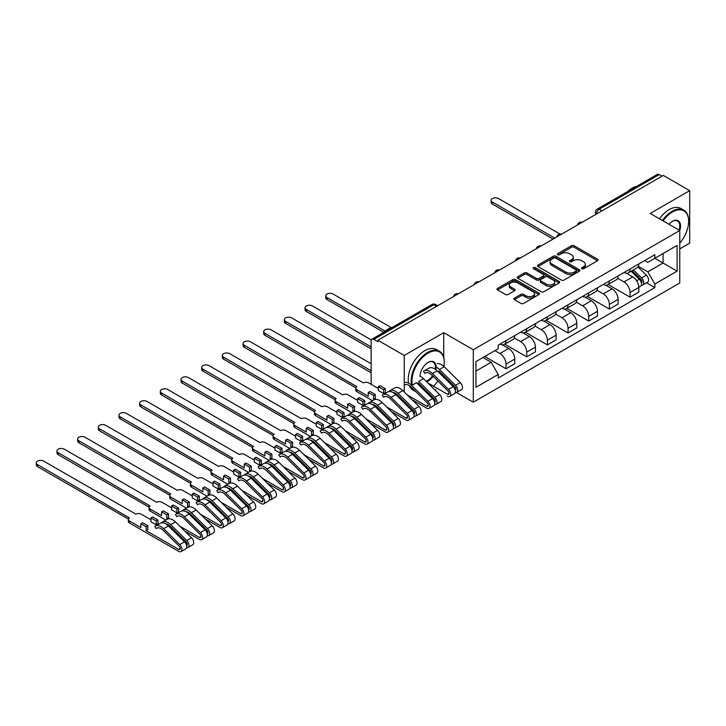 <?xml version="1.0" encoding="UTF-8"?>
<svg xmlns="http://www.w3.org/2000/svg" width="726" height="726" viewBox="0 0 726 726"><rect width="100%" height="100%" fill="white"/><g stroke="black" fill="none" stroke-linecap="round" stroke-linejoin="round"><path stroke-width="1.09" d="M581.862 268.72A1.289 0.744 0 0 0 583.686 268.72L597.507 260.743A1.842 1.062 0 0 0 598.043 259.99A1.842 1.062 0 0 0 597.507 259.236L574.094 245.715A1.842 1.062 0 0 0 571.489 245.715L557.668 253.701A1.289 0.744 0 0 0 557.296 254.227A1.289 0.744 0 0 0 557.668 254.753A1.289 0.744 0 0 0 559.492 254.753L561.28 253.719A5.89 3.403 0 0 1 569.601 253.719L571.553 254.844A5.89 3.403 0 0 1 573.277 257.249A5.89 3.403 0 0 1 571.553 259.654L569.765 260.679A1.289 0.744 0 0 0 569.393 261.206A1.289 0.744 0 0 0 569.765 261.732A1.289 0.744 0 0 0 571.589 261.732L573.377 260.698A5.89 3.403 0 0 1 581.698 260.698L583.65 261.832A5.89 3.403 0 0 1 585.374 264.228A5.89 3.403 0 0 1 583.65 266.633L581.862 267.667A1.289 0.744 0 0 0 581.49 268.193A1.289 0.744 0 0 0 581.862 268.72L581.862 267.667M514.389 298.141A1.842 1.062 0 0 0 513.845 298.894A1.842 1.062 0 0 0 514.389 299.638L520.959 303.432A1.842 1.062 0 0 0 523.555 303.432L538.91 294.575A1.842 1.062 0 0 0 539.445 293.821A1.842 1.062 0 0 0 538.91 293.068L515.496 279.555A1.842 1.062 0 0 0 512.892 279.555L497.546 288.413A1.842 1.062 0 0 0 497.001 289.166A1.842 1.062 0 0 0 497.546 289.919L505.477 294.493A1.842 1.062 0 0 0 508.082 294.493L514.643 290.709A1.842 1.062 0 0 0 515.188 289.955A1.842 1.062 0 0 0 514.643 289.202L510.714 286.933A4.919 2.84 0 0 1 509.271 284.919A4.919 2.84 0 0 1 512.311 282.296A4.919 2.84 0 0 1 517.674 282.913L533.084 291.816A4.919 2.84 0 0 1 534.527 293.821A4.919 2.84 0 0 1 531.486 296.444A4.919 2.84 0 0 1 526.123 295.827L523.555 294.348A1.842 1.062 0 0 0 520.959 294.348L514.389 298.141L514.389 299.638M473.288 349.723L443.74 332.662L404.246 355.459L377.874 340.231L663.328 175.429L689.7 190.657L650.206 213.453L679.763 230.514L473.288 349.723L473.288 402.204L679.763 283.004L679.763 230.514A11.434 6.598 -60 0 0 672.476 221.339L672.476 221.339A11.434 6.598 -60 0 0 668.964 224.289M561.407 280.082A1.842 1.062 0 0 0 564.011 280.082L579.357 271.215A1.842 1.062 0 0 0 579.902 270.462A1.842 1.062 0 0 0 579.357 269.718L555.944 256.196A1.842 1.062 0 0 0 553.348 256.196L537.993 265.054A1.842 1.062 0 0 0 537.458 265.807A1.842 1.062 0 0 0 537.993 266.56L561.407 280.082M534.018 269.001A1.289 0.744 0 0 1 535.325 269.183L535.325 267.649L559.138 281.389A1.842 1.062 0 0 1 559.673 282.142A1.842 1.062 0 0 1 559.138 282.895L543.783 291.752A1.842 1.062 0 0 1 541.179 291.752L517.765 278.24L524.335 274.473L524.335 272.94L517.765 276.733A1.842 1.062 0 0 0 517.23 277.486A1.842 1.062 0 0 0 517.765 278.24L517.765 276.733M524.335 274.473A1.842 1.062 0 0 1 526.94 274.473L526.94 272.94A1.842 1.062 0 0 0 524.335 272.94M526.94 272.94L536.432 278.421A1.842 1.062 0 0 0 539.037 278.421L543.393 275.907A1.842 1.062 0 0 0 543.937 275.154A1.842 1.062 0 0 0 543.393 274.41L533.51 268.702A1.289 0.744 0 0 1 533.129 268.175A1.289 0.744 0 0 1 533.928 267.486A1.289 0.744 0 0 1 535.325 267.649M679.763 248.882L689.7 243.146L689.7 190.657M456.482 392.503L473.288 402.204M414.455 402.05L415.317 401.56M435.128 390.116L435.99 389.626M377.874 340.231L377.874 341.764L373.772 339.396A3.748 2.16 -120 0 0 371.894 339.205A3.748 2.16 -120 0 0 371.122 340.921L371.122 384.226A3.748 2.16 -120 0 0 371.122 384.308M404.246 355.459L404.246 391.976M404.246 401.551L404.246 402.966M601.972 210.858L599.186 209.251A3.748 2.16 60 0 0 597.317 209.061L657.348 174.403A3.748 2.16 60 0 1 659.217 174.585L599.186 209.251A3.748 2.16 120 0 0 596.536 213.834L596.536 213.989M662.003 176.191L659.217 174.585M630.068 269.001A8.621 4.973 60 0 1 628.28 272.876L637.029 267.821A8.621 4.973 -120 0 0 638.807 263.955M617.654 278.285L623.97 281.933A8.621 4.973 60 0 1 630.068 292.487L638.807 287.442A8.621 4.973 -120 0 0 632.718 276.887L626.456 273.266M638.807 287.442L638.807 292.106L630.068 297.161L608.143 284.501M628.28 272.876A8.621 4.973 60 0 1 624.033 272.486M630.068 292.487L630.068 297.161M609.395 280.935A8.621 4.973 60 0 1 607.608 284.81L616.356 279.755A8.621 4.973 -120 0 0 618.135 275.889M587.47 296.435L609.395 309.095L618.135 304.049L618.135 299.375A8.621 4.973 -120 0 0 612.045 288.821L605.783 285.209M607.608 284.81A8.621 4.973 60 0 1 603.36 284.42M596.981 290.219L603.297 293.867A8.621 4.973 60 0 1 609.395 304.43L609.395 309.095M588.722 292.877A8.621 4.973 60 0 1 586.935 296.743L595.683 291.698A8.621 4.973 -120 0 0 597.462 287.823M566.797 308.368L588.722 321.028L597.462 315.982L597.462 311.309A8.621 4.973 -120 0 0 591.372 300.755L585.111 297.143M586.935 296.743A8.621 4.973 60 0 1 582.688 296.353M576.308 302.161L582.624 305.8A8.621 4.973 60 0 1 588.722 316.364L588.722 321.028M568.041 304.811A8.621 4.973 60 0 1 566.262 308.677L575.01 303.631A8.621 4.973 -120 0 0 576.789 299.756M546.124 320.311L568.05 332.962L576.789 327.916L576.789 323.251A8.621 4.973 -120 0 0 570.7 312.688L564.438 309.076M566.262 308.677A8.621 4.973 60 0 1 562.015 308.287M555.635 314.095L561.951 317.743A8.621 4.973 60 0 1 568.05 328.297L568.05 332.962M547.368 316.745A8.621 4.973 60 0 1 545.589 320.62L554.337 315.565A8.621 4.973 -120 0 0 556.116 311.699M525.442 332.245L547.368 344.904L556.116 339.85L556.116 335.185A8.621 4.973 -120 0 0 550.027 324.622L543.765 321.01M545.589 320.62A8.621 4.973 60 0 1 541.342 320.23M534.962 326.028L541.278 329.677A8.621 4.973 60 0 1 547.368 340.231L547.368 344.904M526.695 328.678A8.621 4.973 60 0 1 524.916 332.553L533.655 327.499A8.621 4.973 -120 0 0 535.443 323.633M504.77 344.178L526.695 356.838L535.443 351.783L535.443 347.119A8.621 4.973 -120 0 0 529.345 336.565L523.092 332.944M524.916 332.553A8.621 4.973 60 0 1 520.669 332.163M514.289 337.962L520.606 341.61A8.621 4.973 60 0 1 526.695 352.174L526.695 356.838M506.022 340.621A8.621 4.973 60 0 1 504.243 344.487L512.983 339.441A8.621 4.973 -120 0 0 514.77 335.566M484.759 356.493L506.022 368.772L514.77 363.726L514.77 359.052A8.621 4.973 -120 0 0 508.672 348.498L502.419 344.886M504.243 344.487A8.621 4.973 60 0 1 499.996 344.097M494.896 350.64L499.933 353.544A8.621 4.973 60 0 1 506.022 364.107L506.022 368.772M644.706 260.552L647.819 262.349L677.113 245.433L663.065 253.546L663.065 263.039L647.819 271.833L638.326 266.351M475.947 371.068L491.184 362.265L498.208 374.435L475.947 387.285L475.947 361.584L498.208 348.725L498.208 345.131L654.843 254.699L654.843 258.293L677.113 271.143L654.843 284.002L647.819 271.833M677.113 245.433L677.113 271.143M498.208 374.435L498.208 378.028L654.843 287.596L654.843 284.002M443.74 332.662L443.74 357.473M443.74 375.85L443.74 377.257M491.184 362.265L482.962 357.528M646.548 282.804L654.843 287.596M582.379 268.901L583.65 268.166A5.89 3.403 0 0 0 585.374 265.761L585.374 264.228M573.277 257.249L573.277 258.774A5.89 3.403 0 0 1 571.553 261.178L570.282 261.914M597.48 260.752L574.094 247.248A1.842 1.062 0 0 0 571.489 247.248L558.185 254.935M579.339 271.234L555.944 257.73A1.842 1.062 0 0 0 553.348 257.73L538.02 266.578L537.993 265.054M576.108 270.989A1.289 0.744 0 0 0 576.489 270.462A1.289 0.744 0 0 0 576.108 269.936L555.553 258.075A1.289 0.744 0 0 0 553.738 258.075L551.851 259.164A5.89 3.403 0 0 0 550.127 261.569A5.89 3.403 0 0 0 551.851 263.965L565.899 272.078A5.89 3.403 0 0 0 574.221 272.078L576.108 270.989L576.108 272.522A1.289 0.744 0 0 0 576.489 271.996L576.489 270.462M550.127 261.569L550.127 263.093A5.89 3.403 0 0 0 551.851 265.498L551.851 263.965M576.108 272.522L574.221 273.611A5.89 3.403 0 0 1 565.899 273.611L551.851 265.498M526.94 274.473L536.432 279.955A1.842 1.062 0 0 0 539.037 279.955L543.393 277.441A1.842 1.062 0 0 0 543.937 276.688L543.937 275.154M535.325 269.183L559.111 282.904M546.288 284.111A4.919 2.84 0 0 0 551.651 284.728A4.919 2.84 0 0 0 554.691 282.105A4.919 2.84 0 0 0 553.248 280.1L547.812 276.96A1.842 1.062 0 0 0 545.217 276.96L540.861 279.474A1.842 1.062 0 0 0 540.316 280.227A1.842 1.062 0 0 0 540.861 280.98L546.288 284.111L546.288 285.645A4.919 2.84 0 0 0 551.651 286.262A4.919 2.84 0 0 0 554.691 283.639L554.691 282.105M540.316 280.227L540.316 281.761A1.842 1.062 0 0 0 540.861 282.505L540.861 280.98M546.288 285.645L540.861 282.505M534.527 293.821L534.527 295.355A4.919 2.84 0 0 1 531.486 297.978A4.919 2.84 0 0 1 526.123 297.361L523.555 295.881A1.842 1.062 0 0 0 520.959 295.881L514.407 299.656M509.271 284.919L509.271 286.452A4.919 2.84 0 0 0 510.714 288.458L510.714 286.933M514.643 289.202L514.643 290.709L510.714 288.458M538.883 294.584L515.496 281.08A1.842 1.062 0 0 0 512.892 281.08L497.564 289.928M631.175 271.197L639.325 279.238A4.683 2.704 60 0 1 640.559 286.262L638.807 287.269M632.8 272.804L636.257 274.791M559.909 234.008L498.472 198.534A4.311 2.487 -0 0 0 493.771 197.998A4.311 2.487 -0 0 0 491.112 200.294A4.311 2.487 -0 0 0 492.373 202.055L554.791 238.092M632.083 270.68L641.004 279.474A2.251 1.298 60 0 1 641.593 282.85A2.251 1.298 60 0 1 641.385 282.931M633.435 269.9L641.575 277.931A4.683 2.704 60 0 1 642.809 284.955A4.683 2.704 60 0 1 641.394 285.109M637.991 266.932L646.349 275.181A4.683 2.704 60 0 1 647.583 282.205L642.809 284.955M553.067 239.09L492.373 204.042A4.311 2.487 180 0 1 491.112 202.282L491.112 200.294M679.763 243.128A22.86 13.204 120 0 0 688.638 221.339A22.86 13.204 120 0 0 672.476 212.001A22.86 13.204 120 0 0 663.083 220.895M662.402 220.495A23.423 13.522 -60 0 1 672.076 211.311A23.423 13.522 -60 0 1 683.792 210.15A23.423 13.522 -60 0 1 688.638 220.876A23.423 13.522 -60 0 1 688.638 221.112M679.064 230.115A10.872 6.28 120 0 0 677.512 221.031A10.872 6.28 120 0 0 672.267 221.457M627.318 191.737A23.423 13.522 -60 0 1 632.056 188.206A23.423 13.522 -60 0 1 636.784 186.273M659.489 218.816A23.423 13.522 -60 0 1 669.163 209.632A23.423 13.522 -60 0 1 680.87 208.471L683.792 210.15M443.922 366.467A22.86 13.204 120 0 0 444.267 362.419A22.86 13.204 120 0 0 428.104 353.09A22.86 13.204 120 0 0 412.368 385.125M425.563 391.659A22.86 13.204 120 0 0 426.561 391.232M426.589 391.26A23.423 13.522 -60 0 1 425.618 391.713M409.282 385.533A23.423 13.522 -60 0 0 413.076 390.134L415.989 391.813A23.423 13.522 -60 0 1 413.021 388.855M411.615 385.361A23.423 13.522 -60 0 1 427.705 352.4A23.423 13.522 -60 0 1 439.421 351.239A23.423 13.522 -60 0 1 444.267 361.965A23.423 13.522 -60 0 1 444.267 362.192M420.018 376.422A11.434 6.598 -60 0 1 428.104 362.419L428.104 362.419A11.434 6.598 -60 0 1 435.909 369.67M433.05 376.286A11.434 6.598 -60 0 1 428.104 381.086A11.434 6.598 -60 0 1 426.67 381.767M426.044 381.15A10.872 6.28 120 0 0 427.705 380.406A10.872 6.28 120 0 0 432.478 375.723M435.201 369.153A10.872 6.28 120 0 0 433.141 362.111A10.872 6.28 120 0 0 427.904 362.537M382.947 332.826A23.423 13.522 -60 0 1 387.684 329.295A23.423 13.522 -60 0 1 392.421 327.353M408.584 383.156A23.423 13.522 -60 0 1 424.792 350.712A23.423 13.522 -60 0 1 436.507 349.56L439.421 351.239M433.531 386.214A22.86 13.204 120 0 0 437.851 381.023M441.317 374.87A22.86 13.204 120 0 0 441.753 373.89M391.341 327.653L333.089 294.021A4.311 2.487 -0 0 0 328.388 293.485A4.311 2.487 -0 0 0 325.729 295.781A4.311 2.487 -0 0 0 326.99 297.542L385.043 331.056M383.618 332.227L326.99 299.529A4.311 2.487 180 0 1 325.729 297.769L325.729 295.781M427.859 382.938L447.388 394.209A2.251 1.298 -120 0 0 448.514 394.327A2.251 1.298 -120 0 0 447.915 390.951L431.843 375.088A8.812 5.082 -120 0 0 425.354 373.046A8.812 5.082 -120 0 0 424.882 373.382L423.53 371.367A11.244 6.489 60 0 1 424.138 370.932A11.244 6.489 60 0 1 432.415 373.545L448.496 389.408A4.683 2.704 60 0 1 449.73 396.432A4.683 2.704 60 0 1 447.388 396.205M425.89 372.801L424.882 373.382M424.138 370.932L428.912 368.182A11.244 6.489 60 0 1 437.188 370.795L453.26 386.659A4.683 2.704 60 0 1 454.494 393.683L449.73 396.432M446.744 380.224L450.193 382.212M371.285 339.95L312.416 305.955A4.311 2.487 -0 0 0 307.715 305.419A4.311 2.487 -0 0 0 305.056 307.715A4.311 2.487 -0 0 0 306.318 309.476L371.122 346.892M438.867 371.04L454.939 386.894A2.251 1.298 60 0 1 455.529 390.27A2.251 1.298 60 0 1 455.329 390.352M436.19 367.111A11.244 6.489 60 0 1 439.439 369.498L455.511 385.352A4.683 2.704 60 0 1 456.754 392.376A4.683 2.704 60 0 1 455.338 392.53M437.578 363.617A11.244 6.489 60 0 1 444.212 366.739L460.284 382.602A4.683 2.704 60 0 1 461.518 389.626L456.754 392.376M371.122 348.879L306.318 311.463A4.311 2.487 180 0 1 305.056 309.703L305.056 307.715M407.186 394.871L426.716 406.152A2.251 1.298 -120 0 0 427.832 406.261A2.251 1.298 -120 0 0 427.242 402.885L411.17 387.031A8.812 5.082 -120 0 0 404.681 384.98M404.246 382.529A11.244 6.489 60 0 1 411.742 385.488L427.814 401.342A4.683 2.704 60 0 1 429.057 408.366A4.683 2.704 60 0 1 426.716 408.139L412.041 399.672M411.742 385.488L416.515 382.729L432.587 398.592A4.683 2.704 60 0 1 433.821 405.616L429.057 408.366M426.071 392.158L429.52 394.154M371.122 363.726L291.734 317.897A4.311 2.487 -0 0 0 287.042 317.353A4.311 2.487 -0 0 0 284.383 319.649A4.311 2.487 -0 0 0 285.645 321.409L371.122 370.759M418.194 382.974L434.266 398.837A2.251 1.298 60 0 1 434.856 402.204A2.251 1.298 60 0 1 434.656 402.286M420.018 376.177A11.244 6.489 60 0 1 423.539 378.673L439.611 394.536A4.683 2.704 60 0 1 440.845 401.56L436.081 404.318A4.683 2.704 60 0 1 434.665 404.464M423.539 378.673L418.766 381.431L434.838 397.285A4.683 2.704 60 0 1 436.081 404.318M371.122 372.756L285.645 323.406A4.311 2.487 180 0 1 284.383 321.645L284.383 319.649M378.337 388.474L368.663 382.892A3.748 2.16 -0 0 0 363.363 382.892L271.061 329.831A4.311 2.487 -0 0 0 266.369 329.286A4.311 2.487 -0 0 0 263.71 331.591A4.311 2.487 -0 0 0 264.972 333.352L356.874 386.64A3.748 2.16 -0 0 0 355.776 388.165A3.748 2.16 -0 0 0 356.874 389.699L368.273 396.278L368.273 392.448L373.572 395.516L373.572 399.336L375.297 398.347L375.297 394.517L369.988 391.459L368.273 392.448M378.337 386.64L383.646 389.699L385.361 388.7L380.061 385.642L378.337 386.64L378.337 390.461L383.646 393.528L385.361 392.53L386.05 392.92M386.513 406.814L406.034 418.085A2.251 1.298 -120 0 0 407.159 418.194A2.251 1.298 -120 0 0 406.569 414.827L390.497 398.964A8.812 5.082 -120 0 0 384.009 396.913A8.812 5.082 -120 0 0 383.537 397.258L382.185 395.234A11.244 6.489 60 0 1 382.793 394.799A11.244 6.489 60 0 1 391.069 397.421L407.141 413.285A4.683 2.704 60 0 1 408.384 420.309A4.683 2.704 60 0 1 406.034 420.073L391.368 411.606M384.544 396.668L383.537 397.258M382.793 394.799L387.557 392.049A11.244 6.489 60 0 1 395.842 394.663L411.914 410.526A4.683 2.704 60 0 1 413.148 417.55L408.384 420.309M373.572 399.336L374.271 399.745M405.398 404.092L408.847 406.088M392.911 392.457A8.812 5.082 60 0 1 397.521 394.908L413.593 410.771A2.251 1.298 60 0 1 414.183 414.138A2.251 1.298 60 0 1 413.983 414.219M389.435 391.523L389.209 391.187A11.244 6.489 60 0 1 389.817 390.751A11.244 6.489 60 0 1 398.093 393.365L414.165 409.228A4.683 2.704 60 0 1 415.408 416.252A4.683 2.704 60 0 1 413.992 416.397M389.817 390.751L394.581 387.993A11.244 6.489 60 0 1 402.866 390.615L418.938 406.469A4.683 2.704 60 0 1 420.173 413.493L415.408 416.252M372.529 400.725L356.874 391.686A3.748 2.16 180 0 1 355.776 390.161L355.776 388.165M355.831 387.793L264.972 335.339A4.311 2.487 180 0 1 263.71 333.579L263.71 331.591M385.361 388.7L385.361 392.53M383.646 389.699L383.646 393.528M373.572 395.516L375.297 394.517M357.664 400.407L347.99 394.826A3.748 2.16 -0 0 0 342.69 394.826L250.388 341.764A4.311 2.487 -0 0 0 245.697 341.229A4.311 2.487 -0 0 0 243.038 343.525A4.311 2.487 -0 0 0 244.299 345.286L336.202 398.574A3.748 2.16 -0 0 0 335.103 400.108A3.748 2.16 -0 0 0 336.202 401.632L347.6 408.212L347.6 404.391L352.9 407.449L352.9 411.27L354.624 410.281L354.624 406.451L349.315 403.393L347.6 404.391M357.664 398.574L362.973 401.632L364.688 400.643L359.388 397.576L357.664 398.574L357.664 402.395L362.973 405.462L364.688 404.464L365.378 404.863M365.84 418.748L385.361 430.019A2.251 1.298 -120 0 0 386.486 430.128A2.251 1.298 -120 0 0 385.896 426.761L369.824 410.898A8.812 5.082 -120 0 0 363.336 408.847A8.812 5.082 -120 0 0 362.864 409.192L361.512 407.177A11.244 6.489 60 0 1 362.12 406.741A11.244 6.489 60 0 1 370.396 409.355L386.468 425.218A4.683 2.704 60 0 1 387.711 432.242A4.683 2.704 60 0 1 385.361 432.006L370.696 423.539M363.871 408.611L362.864 409.192M362.12 406.741L366.884 403.983A11.244 6.489 60 0 1 375.17 406.605L391.241 422.459A4.683 2.704 60 0 1 392.476 429.483L387.711 432.242M352.9 411.27L353.598 411.678M384.726 416.025L388.174 418.022M372.238 404.391A8.812 5.082 60 0 1 376.839 406.841L392.92 422.704A2.251 1.298 60 0 1 393.51 426.071A2.251 1.298 60 0 1 393.31 426.153M368.763 403.465L368.536 403.121A11.244 6.489 60 0 1 369.144 402.685A11.244 6.489 60 0 1 377.42 405.299L393.492 421.162A4.683 2.704 60 0 1 394.735 428.186A4.683 2.704 60 0 1 393.32 428.34M369.144 402.685L373.908 399.926A11.244 6.489 60 0 1 382.194 402.549L398.265 418.403A4.683 2.704 60 0 1 399.5 425.427L394.735 428.186M351.856 412.658L336.202 403.62A3.748 2.16 180 0 1 335.103 402.095L335.103 400.108M335.158 399.736L244.299 347.273A4.311 2.487 180 0 1 243.038 345.512L243.038 343.525M364.688 400.643L364.688 404.464M362.973 401.632L362.973 405.462M352.9 407.449L354.624 406.451M336.991 412.35L327.317 406.76A3.748 2.16 -0 0 0 322.017 406.76L229.715 353.698A4.311 2.487 -0 0 0 225.024 353.163A4.311 2.487 -0 0 0 222.356 355.459A4.311 2.487 -0 0 0 223.626 357.219L315.529 410.508A3.748 2.16 -0 0 0 314.431 412.041A3.748 2.16 -0 0 0 315.529 413.566L326.927 420.145L326.927 416.325L332.227 419.383L332.227 423.213L333.951 422.214L333.951 418.394L328.642 415.326L326.927 416.325M336.991 410.508L342.291 413.566L344.015 412.577L338.715 409.518L336.991 410.508L336.991 414.337L342.291 417.396L344.015 416.397L344.696 416.797M345.168 430.681L364.688 441.952A2.251 1.298 -120 0 0 365.813 442.07A2.251 1.298 -120 0 0 365.223 438.695L349.142 422.831A8.812 5.082 -120 0 0 342.663 420.781A8.812 5.082 -120 0 0 342.191 421.125L340.839 419.111A11.244 6.489 60 0 1 341.447 418.675A11.244 6.489 60 0 1 349.723 421.289L365.795 437.152A4.683 2.704 60 0 1 367.038 444.176A4.683 2.704 60 0 1 364.688 443.94L350.023 435.473M343.198 420.545L342.191 421.125M341.447 418.675L346.211 415.916A11.244 6.489 60 0 1 354.497 418.539L370.569 434.393A4.683 2.704 60 0 1 371.803 441.426L367.038 444.176M332.227 423.213L332.925 423.612M364.053 427.968L367.501 429.955M351.565 416.325A8.812 5.082 60 0 1 356.167 418.784L372.247 434.638A2.251 1.298 60 0 1 372.837 438.014A2.251 1.298 60 0 1 372.638 438.096M348.09 415.399L347.863 415.054A11.244 6.489 60 0 1 348.471 414.619A11.244 6.489 60 0 1 356.747 417.241L372.819 433.095A4.683 2.704 60 0 1 374.053 440.119A4.683 2.704 60 0 1 372.647 440.274M348.471 414.619L353.235 411.869A11.244 6.489 60 0 1 361.521 414.482L377.593 430.346A4.683 2.704 60 0 1 378.827 437.37L374.053 440.119M331.183 424.601L315.529 415.562A3.748 2.16 180 0 1 314.431 414.029L314.431 412.041M314.485 411.669L223.626 359.207A4.311 2.487 180 0 1 222.356 357.446L222.356 355.459M344.015 412.577L344.015 416.397M342.291 413.566L342.291 417.396M332.227 419.383L333.951 418.394M316.318 424.283L306.644 418.693A3.748 2.16 -0 0 0 301.344 418.693L209.043 365.632A4.311 2.487 -0 0 0 204.351 365.096A4.311 2.487 -0 0 0 201.683 367.392A4.311 2.487 -0 0 0 202.953 369.153L294.856 422.441A3.748 2.16 -0 0 0 293.758 423.975A3.748 2.16 -0 0 0 294.856 425.509L306.254 432.088L306.254 428.258L311.554 431.317L311.554 435.146L313.269 434.148L313.269 430.327L307.969 427.269L306.254 428.258M316.318 422.441L321.618 425.509L323.342 424.51L318.042 421.452L316.318 422.441L316.318 426.271L321.618 429.329L323.342 428.34L324.023 428.73M324.495 442.615L344.015 453.886A2.251 1.298 -120 0 0 345.14 454.004A2.251 1.298 -120 0 0 344.551 450.628L328.47 434.774A8.812 5.082 -120 0 0 321.99 432.723A8.812 5.082 -120 0 0 321.518 433.059L320.166 431.044A11.244 6.489 60 0 1 320.774 430.609A11.244 6.489 60 0 1 329.05 433.231L345.122 449.085A4.683 2.704 60 0 1 346.356 456.11A4.683 2.704 60 0 1 344.015 455.883L329.35 447.416M322.525 432.478L321.518 433.059M320.774 430.609L325.538 427.859A11.244 6.489 60 0 1 333.824 430.473L349.896 446.336A4.683 2.704 60 0 1 351.13 453.36L346.356 456.11M311.554 435.146L312.253 435.555M343.38 439.902L346.828 441.898M330.893 428.258A8.812 5.082 60 0 1 335.494 430.718L351.575 446.572A2.251 1.298 60 0 1 352.164 449.948A2.251 1.298 60 0 1 351.965 450.029M327.417 427.333L327.19 426.988A11.244 6.489 60 0 1 327.798 426.552A11.244 6.489 60 0 1 336.074 429.175L352.146 445.029A4.683 2.704 60 0 1 353.38 452.053A4.683 2.704 60 0 1 351.974 452.207M327.798 426.552L332.562 423.803A11.244 6.489 60 0 1 340.839 426.416L356.92 442.279A4.683 2.704 60 0 1 358.154 449.303L353.38 452.053M310.51 436.535L294.856 427.496A3.748 2.16 180 0 1 293.758 425.962L293.758 423.975M293.812 423.603L202.953 371.14A4.311 2.487 180 0 1 201.683 369.389L201.683 367.392M323.342 424.51L323.342 428.34M321.618 425.509L321.618 429.329M311.554 431.317L313.269 430.327M295.645 436.217L285.971 430.636A3.748 2.16 -0 0 0 280.672 430.636L188.37 377.574A4.311 2.487 -0 0 0 183.678 377.03A4.311 2.487 -0 0 0 181.01 379.335A4.311 2.487 -0 0 0 182.271 381.086L274.183 434.384A3.748 2.16 -0 0 0 273.085 435.909A3.748 2.16 -0 0 0 274.183 437.442L285.572 444.022L285.572 440.192L290.881 443.259L290.881 447.08L292.596 446.091L292.596 442.261L287.296 439.203L285.572 440.192M295.645 434.384L300.945 437.442L302.669 436.444L297.37 433.386L295.645 434.384L295.645 438.205L300.945 441.263L302.669 440.274L303.35 440.664M303.813 454.549L323.342 465.829A2.251 1.298 -120 0 0 324.468 465.938A2.251 1.298 -120 0 0 323.878 462.562L307.797 446.708A8.812 5.082 -120 0 0 301.317 444.657A8.812 5.082 -120 0 0 300.836 444.993L299.493 442.978A11.244 6.489 60 0 1 300.101 442.542A11.244 6.489 60 0 1 308.378 445.165L324.449 461.019A4.683 2.704 60 0 1 325.684 468.043A4.683 2.704 60 0 1 323.342 467.816L308.677 459.349M301.844 444.412L300.836 444.993M300.101 442.542L304.866 439.793A11.244 6.489 60 0 1 313.142 442.406L329.223 458.269A4.683 2.704 60 0 1 330.457 465.293L325.684 468.043M290.881 447.08L291.58 447.488M322.698 451.835L326.155 453.832M310.22 440.192A8.812 5.082 60 0 1 314.821 442.651L330.902 458.514A2.251 1.298 60 0 1 331.492 461.881A2.251 1.298 60 0 1 331.292 461.963M306.744 439.266L306.517 438.921A11.244 6.489 60 0 1 307.125 438.495A11.244 6.489 60 0 1 315.402 441.109L331.473 456.972A4.683 2.704 60 0 1 332.708 463.996A4.683 2.704 60 0 1 331.292 464.141M307.125 438.495L311.89 435.736A11.244 6.489 60 0 1 320.166 438.35L336.247 454.213A4.683 2.704 60 0 1 337.481 461.237L332.708 463.996M289.837 448.468L274.183 439.43A3.748 2.16 180 0 1 273.085 437.896L273.085 435.909M273.139 435.536L182.271 383.083A4.311 2.487 180 0 1 181.01 381.322L181.01 379.335M302.669 436.444L302.669 440.274M300.945 437.442L300.945 441.263M290.881 443.259L292.596 442.261M274.972 448.151L265.299 442.57A3.748 2.16 -0 0 0 259.999 442.57L167.697 389.508A4.311 2.487 -0 0 0 163.005 388.964A4.311 2.487 -0 0 0 160.337 391.269A4.311 2.487 -0 0 0 161.599 393.029L253.51 446.318A3.748 2.16 -0 0 0 252.412 447.842A3.748 2.16 -0 0 0 253.51 449.376L264.899 455.955L264.899 452.135L270.208 455.193L270.208 459.014L271.923 458.024L271.923 454.195L266.623 451.136L264.899 452.135M274.972 446.318L280.272 449.376L281.997 448.378L276.697 445.319L274.972 446.318L274.972 450.138L280.272 453.205L281.997 452.207L282.677 452.597M283.14 466.491L302.669 477.762A2.251 1.298 -120 0 0 303.795 477.871A2.251 1.298 -120 0 0 303.205 474.505L287.124 458.641A8.812 5.082 -120 0 0 280.644 456.59A8.812 5.082 -120 0 0 280.163 456.935L278.82 454.921A11.244 6.489 60 0 1 279.419 454.485A11.244 6.489 60 0 1 287.705 457.099L303.777 472.962A4.683 2.704 60 0 1 305.011 479.986A4.683 2.704 60 0 1 302.669 479.75L288.004 471.283M281.171 456.355L280.163 456.935M279.419 454.485L284.193 451.726A11.244 6.489 60 0 1 292.469 454.349L308.55 470.203A4.683 2.704 60 0 1 309.784 477.227L305.011 479.986M270.208 459.014L270.907 459.422M302.025 463.769L305.483 465.765M289.547 452.135A8.812 5.082 60 0 1 294.148 454.585L310.229 470.448A2.251 1.298 60 0 1 310.819 473.815A2.251 1.298 60 0 1 310.61 473.897M286.071 451.2L285.844 450.864A11.244 6.489 60 0 1 286.443 450.429A11.244 6.489 60 0 1 294.729 453.042L310.801 468.905A4.683 2.704 60 0 1 312.035 475.929A4.683 2.704 60 0 1 310.619 476.075M286.443 450.429L291.217 447.67A11.244 6.489 60 0 1 299.493 450.292L315.574 466.146A4.683 2.704 60 0 1 316.808 473.17L312.035 475.929M269.165 460.402L253.51 451.363A3.748 2.16 180 0 1 252.412 449.839L252.412 447.842M252.466 447.47L161.599 395.017A4.311 2.487 180 0 1 160.337 393.256L160.337 391.269M281.997 448.378L281.997 452.207M280.272 449.376L280.272 453.205M270.208 455.193L271.923 454.195M254.3 460.084L244.626 454.503A3.748 2.16 -0 0 0 239.326 454.503L147.024 401.442A4.311 2.487 -0 0 0 142.323 400.906A4.311 2.487 -0 0 0 139.664 403.202A4.311 2.487 -0 0 0 140.926 404.963L232.828 458.251A3.748 2.16 -0 0 0 231.739 459.785A3.748 2.16 -0 0 0 232.828 461.309L244.226 467.889L244.226 464.068L249.526 467.127L249.526 470.956L251.25 469.958L251.25 466.128L245.951 463.07L244.226 464.068M254.3 458.251L259.599 461.309L261.324 460.32L256.024 457.253L254.3 458.251L254.3 462.081L259.599 465.139L261.324 464.141L262.004 464.54M262.467 478.425L281.997 489.696A2.251 1.298 -120 0 0 283.122 489.805A2.251 1.298 -120 0 0 282.532 486.438L266.451 470.575A8.812 5.082 -120 0 0 259.972 468.524A8.812 5.082 -120 0 0 259.491 468.869L258.147 466.854A11.244 6.489 60 0 1 258.746 466.419A11.244 6.489 60 0 1 267.032 469.032L283.104 484.895A4.683 2.704 60 0 1 284.338 491.919A4.683 2.704 60 0 1 281.997 491.683L267.331 483.217M260.498 468.288L259.491 468.869M258.746 466.419L263.52 463.66A11.244 6.489 60 0 1 271.796 466.283L287.877 482.137A4.683 2.704 60 0 1 289.111 489.161L284.338 491.919M249.526 470.956L250.234 471.355M281.352 475.712L284.81 477.699M268.874 464.068A8.812 5.082 60 0 1 273.475 466.519L289.556 482.382A2.251 1.298 60 0 1 290.146 485.758A2.251 1.298 60 0 1 289.937 485.839M265.398 463.143L265.171 462.798A11.244 6.489 60 0 1 265.77 462.362A11.244 6.489 60 0 1 274.056 464.976L290.128 480.839A4.683 2.704 60 0 1 291.362 487.863A4.683 2.704 60 0 1 289.946 488.017M265.77 462.362L270.544 459.603A11.244 6.489 60 0 1 278.82 462.226L294.901 478.089A4.683 2.704 60 0 1 296.135 485.113L291.362 487.863M248.492 472.345L232.828 463.306A3.748 2.16 180 0 1 231.739 461.772L231.739 459.785M231.794 459.413L140.926 406.95A4.311 2.487 180 0 1 139.664 405.19L139.664 403.202M261.324 460.32L261.324 464.141M259.599 461.309L259.599 465.139M249.526 467.127L251.25 466.128M233.627 472.027L223.953 466.437A3.748 2.16 -0 0 0 218.653 466.437L126.351 413.375A4.311 2.487 -0 0 0 121.65 412.84A4.311 2.487 -0 0 0 118.991 415.136A4.311 2.487 -0 0 0 120.253 416.896L212.155 470.185A3.748 2.16 -0 0 0 211.057 471.718A3.748 2.16 -0 0 0 212.155 473.252L223.554 479.832L223.554 476.002L228.853 479.06L228.853 482.89L230.578 481.892L230.578 478.071L225.278 475.004L223.554 476.002M233.627 470.185L238.927 473.252L240.651 472.254L235.351 469.196L233.627 470.185L233.627 474.014L238.927 477.073L240.651 476.075L241.331 476.474M241.794 490.359L261.324 501.63A2.251 1.298 -120 0 0 262.449 501.748A2.251 1.298 -120 0 0 261.859 498.372L245.778 482.509A8.812 5.082 -120 0 0 239.299 480.467A8.812 5.082 -120 0 0 238.818 480.803L237.475 478.788A11.244 6.489 60 0 1 238.074 478.352A11.244 6.489 60 0 1 246.359 480.966L262.431 496.829A4.683 2.704 60 0 1 263.665 503.853A4.683 2.704 60 0 1 261.324 503.626L246.659 495.159M239.825 480.222L238.818 480.803M238.074 478.352L242.847 475.603A11.244 6.489 60 0 1 251.123 478.216L267.204 494.079A4.683 2.704 60 0 1 268.438 501.103L263.665 503.853M228.853 482.89L229.561 483.298M260.679 487.645L264.137 489.633M248.201 476.002A8.812 5.082 60 0 1 252.802 478.461L268.883 494.315A2.251 1.298 60 0 1 269.473 497.691A2.251 1.298 60 0 1 269.264 497.773M244.726 475.076L244.499 474.731A11.244 6.489 60 0 1 245.098 474.296A11.244 6.489 60 0 1 253.383 476.918L269.455 492.772A4.683 2.704 60 0 1 270.689 499.797A4.683 2.704 60 0 1 269.273 499.951M245.098 474.296L249.871 471.546A11.244 6.489 60 0 1 258.147 474.16L274.228 490.023A4.683 2.704 60 0 1 275.463 497.047L270.689 499.797M227.819 484.278L212.155 475.24A3.748 2.16 180 0 1 211.057 473.706L211.057 471.718M211.121 471.346L120.253 418.884A4.311 2.487 180 0 1 118.991 417.123L118.991 415.136M240.651 472.254L240.651 476.075M238.927 473.252L238.927 477.073M228.853 479.06L230.578 478.071M212.954 483.961L203.28 478.37A3.748 2.16 -0 0 0 197.98 478.37L105.678 425.318A4.311 2.487 -0 0 0 100.978 424.774A4.311 2.487 -0 0 0 98.319 427.07A4.311 2.487 -0 0 0 99.58 428.83L191.482 482.128A3.748 2.16 -0 0 0 190.384 483.652A3.748 2.16 -0 0 0 191.482 485.186L202.881 491.765L202.881 487.936L208.18 490.994L208.18 494.823L209.905 493.825L209.905 490.005L204.605 486.946L202.881 487.936M212.954 482.118L218.254 485.186L219.978 484.188L214.678 481.129L212.954 482.118L212.954 485.948L218.254 489.006L219.978 488.017L220.659 488.407M221.121 502.292L240.651 513.572A2.251 1.298 -120 0 0 241.776 513.681A2.251 1.298 -120 0 0 241.186 510.305L225.105 494.451A8.812 5.082 -120 0 0 218.626 492.4A8.812 5.082 -120 0 0 218.145 492.736L216.802 490.722A11.244 6.489 60 0 1 217.401 490.286A11.244 6.489 60 0 1 225.686 492.909L241.758 508.763A4.683 2.704 60 0 1 242.992 515.787A4.683 2.704 60 0 1 240.651 515.56L225.986 507.093M219.152 492.155L218.145 492.736M217.401 490.286L222.174 487.536A11.244 6.489 60 0 1 230.451 490.15L246.531 506.013A4.683 2.704 60 0 1 247.766 513.037L242.992 515.787M208.18 494.823L208.888 495.232M240.007 499.579L243.464 501.575M227.528 487.936A8.812 5.082 60 0 1 232.129 490.395L248.21 506.249A2.251 1.298 60 0 1 248.8 509.625A2.251 1.298 60 0 1 248.591 509.706M224.053 487.01L223.817 486.665A11.244 6.489 60 0 1 224.425 486.229A11.244 6.489 60 0 1 232.71 488.852L248.782 504.706A4.683 2.704 60 0 1 250.016 511.739A4.683 2.704 60 0 1 248.601 511.884M224.425 486.229L229.198 483.48A11.244 6.489 60 0 1 237.475 486.093L253.555 501.956A4.683 2.704 60 0 1 254.79 508.98L250.016 511.739M207.146 496.212L191.482 487.173A3.748 2.16 180 0 1 190.384 485.64L190.384 483.652M190.448 483.28L99.58 430.827A4.311 2.487 180 0 1 98.319 429.066L98.319 427.07M219.978 484.188L219.978 488.017M218.254 485.186L218.254 489.006M208.18 490.994L209.905 490.005M192.281 495.894L182.607 490.313A3.748 2.16 -0 0 0 177.307 490.313L85.006 437.252A4.311 2.487 -0 0 0 80.305 436.707A4.311 2.487 -0 0 0 77.646 439.012A4.311 2.487 -0 0 0 78.907 440.773L170.81 494.061A3.748 2.16 -0 0 0 169.712 495.586A3.748 2.16 -0 0 0 170.81 497.119L182.208 503.699L182.208 499.869L187.508 502.937L187.508 506.757L189.232 505.768L189.232 501.938L183.932 498.88L182.208 499.869M192.281 494.061L197.581 497.119L199.305 496.121L194.005 493.063L192.281 494.061L192.281 497.882L197.581 500.949L199.305 499.951L199.986 500.341M200.449 514.235L219.978 525.506A2.251 1.298 -120 0 0 221.103 525.615A2.251 1.298 -120 0 0 220.513 522.248L204.433 506.385A8.812 5.082 -120 0 0 197.953 504.334A8.812 5.082 -120 0 0 197.472 504.679L196.12 502.655A11.244 6.489 60 0 1 196.728 502.22A11.244 6.489 60 0 1 205.004 504.842L221.085 520.705A4.683 2.704 60 0 1 222.319 527.729A4.683 2.704 60 0 1 219.978 527.493L205.313 519.026M198.479 504.089L197.472 504.679M196.728 502.22L201.501 499.47A11.244 6.489 60 0 1 209.778 502.083L225.859 517.947A4.683 2.704 60 0 1 227.093 524.971L222.319 527.729M187.508 506.757L188.215 507.165M219.334 511.512L222.791 513.509M206.856 499.878A8.812 5.082 60 0 1 211.457 502.328L227.537 518.192A2.251 1.298 60 0 1 228.127 521.558A2.251 1.298 60 0 1 227.919 521.64M203.38 498.943L203.144 498.608A11.244 6.489 60 0 1 203.752 498.172A11.244 6.489 60 0 1 212.028 500.786L228.109 516.649A4.683 2.704 60 0 1 229.343 523.673A4.683 2.704 60 0 1 227.928 523.818M203.752 498.172L208.525 495.413A11.244 6.489 60 0 1 216.802 498.036L232.883 513.89A4.683 2.704 60 0 1 234.117 520.914L229.343 523.673M186.473 508.146L170.81 499.107A3.748 2.16 180 0 1 169.712 497.582L169.712 495.586M169.775 495.214L78.907 442.76A4.311 2.487 180 0 1 77.646 441L77.646 439.012M199.305 496.121L199.305 499.951M197.581 497.119L197.581 500.949M187.508 502.937L189.232 501.938M171.608 507.828L161.934 502.247A3.748 2.16 -0 0 0 156.635 502.247L64.333 449.185A4.311 2.487 -0 0 0 59.632 448.65A4.311 2.487 -0 0 0 56.973 450.946A4.311 2.487 -0 0 0 58.234 452.706L150.137 505.995A3.748 2.16 -0 0 0 149.039 507.528A3.748 2.16 -0 0 0 150.137 509.053L161.535 515.632L161.535 511.812L166.835 514.87L166.835 518.691L168.559 517.702L168.559 513.872L163.259 510.814L161.535 511.812M171.608 505.995L176.908 509.053L178.632 508.064L173.332 504.997L171.608 505.995L171.608 509.815L176.908 512.883L178.632 511.884L179.313 512.284M179.776 526.168L199.305 537.44A2.251 1.298 -120 0 0 200.43 537.549A2.251 1.298 -120 0 0 199.831 534.182L183.76 518.319A8.812 5.082 -120 0 0 177.271 516.268A8.812 5.082 -120 0 0 176.799 516.613L175.447 514.598A11.244 6.489 60 0 1 176.055 514.162A11.244 6.489 60 0 1 184.331 516.776L200.412 532.639A4.683 2.704 60 0 1 201.646 539.663A4.683 2.704 60 0 1 199.305 539.427L184.64 530.96M177.806 516.032L176.799 516.613M176.055 514.162L180.828 511.403A11.244 6.489 60 0 1 189.105 514.026L205.186 529.88A4.683 2.704 60 0 1 206.42 536.904L201.646 539.663M166.835 518.691L167.543 519.099M198.661 523.446L202.118 525.442M186.183 511.812A8.812 5.082 60 0 1 190.784 514.262L206.856 530.125A2.251 1.298 60 0 1 207.454 533.492A2.251 1.298 60 0 1 207.246 533.574M182.707 510.886L182.471 510.541A11.244 6.489 60 0 1 183.079 510.106A11.244 6.489 60 0 1 191.355 512.719L207.436 528.582A4.683 2.704 60 0 1 208.671 535.606A4.683 2.704 60 0 1 207.255 535.761M183.079 510.106L187.852 507.347A11.244 6.489 60 0 1 196.129 509.97L212.21 525.824A4.683 2.704 60 0 1 213.444 532.848L208.671 535.606M165.8 520.079L150.137 511.04A3.748 2.16 180 0 1 149.039 509.516L149.039 507.528M149.093 507.156L58.234 454.694A4.311 2.487 180 0 1 56.973 452.933L56.973 450.946M178.632 508.064L178.632 511.884M176.908 509.053L176.908 512.883M166.835 514.87L168.559 513.872M150.935 519.771L141.261 514.18A3.748 2.16 -0 0 0 135.962 514.18L43.66 461.119A4.311 2.487 -0 0 0 38.959 460.583A4.311 2.487 -0 0 0 36.3 462.879A4.311 2.487 -0 0 0 37.561 464.64L129.464 517.928A3.748 2.16 -0 0 0 128.366 519.462A3.748 2.16 -0 0 0 129.464 520.987L140.862 527.566L140.862 523.745L146.162 526.804L146.162 530.633L147.886 529.635L147.886 525.815L142.586 522.747L140.862 523.745M150.935 517.928L156.235 520.987L157.959 519.997L152.66 516.939L150.935 517.928L150.935 521.758L156.235 524.816L157.959 523.818L158.64 524.217M146.162 530.633L178.632 549.373A2.251 1.298 -120 0 0 179.758 549.491A2.251 1.298 -120 0 0 179.159 546.115L163.087 530.252A8.812 5.082 -120 0 0 156.598 528.201A8.812 5.082 -120 0 0 156.126 528.546L154.774 526.532A11.244 6.489 60 0 1 155.382 526.096A11.244 6.489 60 0 1 163.659 528.71L179.739 544.573A4.683 2.704 60 0 1 180.974 551.597A4.683 2.704 60 0 1 178.632 551.361L129.464 522.983A3.748 2.16 180 0 1 128.366 521.45L128.366 519.462M157.134 527.965L156.126 528.546M155.382 526.096L160.156 523.337A11.244 6.489 60 0 1 168.432 525.96L184.513 541.814A4.683 2.704 60 0 1 185.747 548.847L180.974 551.597M177.988 535.389L181.446 537.376M165.501 523.745A8.812 5.082 60 0 1 170.111 526.205L186.183 542.059A2.251 1.298 60 0 1 186.782 545.435A2.251 1.298 60 0 1 186.573 545.516M162.034 522.82L161.798 522.475A11.244 6.489 60 0 1 162.406 522.039A11.244 6.489 60 0 1 170.683 524.662L186.763 540.516A4.683 2.704 60 0 1 187.998 547.54A4.683 2.704 60 0 1 186.582 547.694M162.406 522.039L167.18 519.29A11.244 6.489 60 0 1 175.456 521.903L191.537 537.766A4.683 2.704 60 0 1 192.771 544.79L187.998 547.54M128.42 519.09L37.561 466.627A4.311 2.487 180 0 1 36.3 464.867L36.3 462.879M157.959 519.997L157.959 523.818M156.235 520.987L156.235 524.816M146.162 526.804L147.886 525.815M596.672 213.916L596.536 213.834A3.748 2.16 0 0 1 595.438 212.31L595.438 214.624M526.695 352.174L535.443 347.119M547.368 340.231L556.116 335.185M568.05 328.297L576.789 323.251M588.722 316.364L597.462 311.309M609.395 304.43L618.135 299.375M506.022 364.107L514.77 359.052M499.933 353.544L508.672 348.498M520.606 341.61L529.345 336.565M541.278 329.677L550.027 324.622M561.951 317.743L570.7 312.688M582.624 305.8L591.372 300.755M603.297 293.867L612.045 288.821M623.97 281.933L632.718 276.887M581.989 222.392A3.748 2.16 120 0 0 580.337 223.345M561.316 234.326A3.748 2.16 120 0 0 559.664 235.278M540.643 246.259A3.748 2.16 120 0 0 538.991 247.212M519.97 258.193A3.748 2.16 120 0 0 518.319 259.155M499.297 270.136A3.748 2.16 120 0 0 497.646 271.088M478.625 282.069A3.748 2.16 120 0 0 476.973 283.022M457.952 294.003A3.748 2.16 120 0 0 456.3 294.956M436.58 306.336L433.803 304.729L373.772 339.396M437.678 305.71L435.673 304.548A3.748 2.16 120 0 0 433.803 304.729A3.748 2.16 60 0 0 431.925 304.548L371.894 339.205M583.65 268.166L583.65 266.633M569.765 261.732L569.765 260.679M571.553 261.178L571.553 259.654M557.668 254.753L557.668 253.701M571.489 247.248L571.489 245.715M574.094 247.248L574.094 245.715M597.507 260.743L597.507 259.236M553.348 257.73L553.348 256.196M555.944 257.73L555.944 256.196M579.357 271.215L579.357 269.718M565.899 273.611L565.899 272.078M574.221 273.611L574.221 272.078M536.432 279.955L536.432 278.421M539.037 279.955L539.037 278.421M543.393 277.441L543.393 275.907M559.138 282.895L559.138 281.389M520.959 295.881L520.959 294.348M523.555 295.881L523.555 294.348M526.123 297.361L526.123 295.827M497.546 289.919L497.546 288.413M512.892 281.08L512.892 279.555M515.496 281.08L515.496 279.555M538.91 294.575L538.91 293.068M639.325 279.238L636.629 280.79M642.056 281.815L641.212 282.305M646.349 275.181L641.575 277.931M492.373 204.042L492.373 202.055M326.99 299.529L326.99 297.542M448.977 393.292L447.388 394.209M437.188 370.795L432.415 373.545M453.26 386.659L448.496 389.408M456.001 389.236L455.157 389.726M444.212 366.739L439.439 369.498M460.284 382.602L455.511 385.352M306.318 311.463L306.318 309.476M428.304 405.226L426.716 406.152M432.587 398.592L427.814 401.342M435.328 401.179L434.484 401.66M439.611 394.536L434.838 397.285M285.645 323.406L285.645 321.409M407.631 417.169L406.034 418.085M395.842 394.663L391.069 397.421M411.914 410.526L407.141 413.285M414.655 413.112L413.811 413.602M402.866 390.615L398.093 393.365M418.938 406.469L414.165 409.228M356.874 391.686L356.874 389.699M264.972 335.339L264.972 333.352M386.958 429.102L385.361 430.019M375.17 406.605L370.396 409.355M391.241 422.459L386.468 425.218M393.982 425.046L393.138 425.536M382.194 402.549L377.42 405.299M398.265 418.403L393.492 421.162M336.202 403.62L336.202 401.632M244.299 347.273L244.299 345.286M366.285 441.036L364.688 441.952M354.497 418.539L349.723 421.289M370.569 434.393L365.795 437.152M373.309 436.979L372.465 437.469M361.521 414.482L356.747 417.241M377.593 430.346L372.819 433.095M315.529 415.562L315.529 413.566M223.626 359.207L223.626 357.219M345.612 452.97L344.015 453.886M333.824 430.473L329.05 433.231M349.896 446.336L345.122 449.085M352.636 448.913L351.783 449.403M340.839 426.416L336.074 429.175M356.92 442.279L352.146 445.029M294.856 427.496L294.856 425.509M202.953 371.14L202.953 369.153M324.939 464.912L323.342 465.829M313.142 442.406L308.378 445.165M329.223 458.269L324.449 461.019M331.954 460.856L331.11 461.337M320.166 438.35L315.402 441.109M336.247 454.213L331.473 456.972M274.183 439.43L274.183 437.442M182.271 383.083L182.271 381.086M304.258 476.846L302.669 477.762M292.469 454.349L287.705 457.099M308.55 470.203L303.777 472.962M311.282 472.789L310.438 473.279M299.493 450.292L294.729 453.042M315.574 466.146L310.801 468.905M253.51 451.363L253.51 449.376M161.599 395.017L161.599 393.029M283.585 488.779L281.997 489.696M271.796 466.283L267.032 469.032M287.877 482.137L283.104 484.895M290.609 484.723L289.765 485.213M278.82 462.226L274.056 464.976M294.901 478.089L290.128 480.839M232.828 463.306L232.828 461.309M140.926 406.95L140.926 404.963M262.912 500.713L261.324 501.63M251.123 478.216L246.359 480.966M267.204 494.079L262.431 496.829M269.936 496.657L269.092 497.147M258.147 474.16L253.383 476.918M274.228 490.023L269.455 492.772M212.155 475.24L212.155 473.252M120.253 418.884L120.253 416.896M242.239 512.647L240.651 513.572M230.451 490.15L225.686 492.909M246.531 506.013L241.758 508.763M249.263 508.599L248.419 509.08M237.475 486.093L232.71 488.852M253.555 501.956L248.782 504.706M191.482 487.173L191.482 485.186M99.58 430.827L99.58 428.83M221.566 524.589L219.978 525.506M209.778 502.083L205.004 504.842M225.859 517.947L221.085 520.705M228.59 520.533L227.746 521.023M216.802 498.036L212.028 500.786M232.883 513.89L228.109 516.649M170.81 499.107L170.81 497.119M78.907 442.76L78.907 440.773M200.893 536.523L199.305 537.44M189.105 514.026L184.331 516.776M205.186 529.88L200.412 532.639M207.917 532.467L207.073 532.957M196.129 509.97L191.355 512.719M212.21 525.824L207.436 528.582M150.137 511.04L150.137 509.053M58.234 454.694L58.234 452.706M180.22 548.457L178.632 549.373M168.432 525.96L163.659 528.71M184.513 541.814L179.739 544.573M187.244 544.4L186.4 544.89M175.456 521.903L170.683 524.662M191.537 537.766L186.763 540.516M129.464 522.983L129.464 520.987M37.561 466.627L37.561 464.64M582.306 222.201A3.748 3.748 0 0 0 577.506 224.978M561.634 234.144A3.748 3.748 0 0 0 556.824 236.921M540.961 246.078A3.748 3.748 0 0 0 536.151 248.855M520.288 258.011A3.748 3.748 0 0 0 515.478 260.788M499.615 269.945A3.748 3.748 0 0 0 494.805 272.722M478.942 281.888A3.748 3.748 0 0 0 474.132 284.656M458.269 293.821A3.748 3.748 0 0 0 453.46 296.598M435.673 304.548A3.748 3.748 0 0 0 431.925 304.548M597.317 209.061A3.748 3.748 0 0 0 595.438 212.31M688.638 221.339L688.638 220.876M444.267 362.419L444.267 361.965"/></g></svg>
